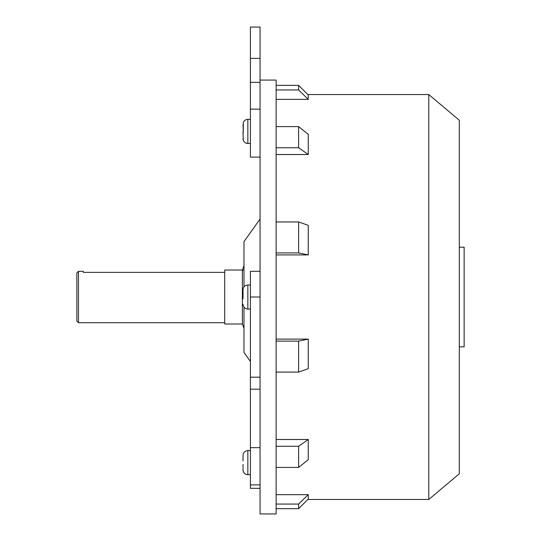 <?xml version="1.0" encoding="UTF-8"?>
<svg xmlns="http://www.w3.org/2000/svg" width="541" height="541" viewBox="0 0 541 541"><rect width="100%" height="100%" fill="white"/><g stroke="black" fill="none" stroke-linecap="round" stroke-linejoin="round"><path stroke-width="0.81" d="M459.316 247.196L464.137 247.196L464.137 346.828L459.316 346.828M428.783 94.54L459.316 120.251L459.316 473.774L428.783 499.485L428.783 94.54L307.815 94.54M276.126 85.37L298.618 85.37L308.262 94.993L308.262 99.375L276.126 99.375M276.126 126.608L298.618 126.608L308.262 134.351L308.262 154.53L276.126 154.53M276.126 221.945L298.618 221.945L308.262 225.354L308.262 254.919L276.126 254.919M308.262 339.112L308.262 368.671L298.618 372.086L298.618 341.114L308.262 339.112L276.126 339.112M308.262 439.502L308.262 459.681L298.618 467.424L298.618 446.284L308.262 439.502L276.126 439.502M308.262 494.657L308.262 499.039L298.618 508.662L298.618 504.063L308.262 494.657L276.126 494.657M428.783 499.485L307.815 499.485M298.618 508.662L276.126 508.662M298.618 504.063L276.126 504.063M298.618 467.424L276.126 467.424M298.618 446.284L276.126 446.284M298.618 372.086L276.126 372.086M298.618 341.114L276.126 341.114M298.618 85.37L298.618 89.962L276.126 89.962M298.618 126.608L298.618 147.74L276.126 147.74M308.262 99.375L298.618 89.962M308.262 154.53L298.618 147.74M298.618 221.945L298.618 252.911L276.126 252.911M308.262 254.919L298.618 252.911M260.052 219.078L243.984 241.577L243.984 286.892M243.984 307.139L243.984 352.455L250.415 361.456M260.052 80.082L276.126 80.082L276.126 513.95L260.052 513.95L260.052 297.016L250.415 297.016L250.415 271.305L260.052 271.305M250.415 157.12L260.052 157.12L250.415 157.12L250.415 82.354L260.052 82.354L260.052 377.205L250.415 377.205L250.415 389.189L260.052 389.189M78.472 322.727L76.863 321.117L76.863 272.907L78.472 271.305L78.472 322.727L224.704 322.727M243.984 265.678L242.382 270.02L242.382 324.012L224.704 324.012L224.704 270.02L243.984 270.02M83.294 272.373L83.294 271.305L83.294 272.373L224.704 272.373M250.415 109.14L260.052 109.14L260.052 27.05L250.415 27.05L250.415 58.387L260.052 58.387M250.415 82.354L250.415 58.387M250.415 488.334L260.052 488.334L250.415 488.334L250.415 389.189M250.415 377.205L250.415 297.016M250.415 484.885L260.052 484.885L260.052 447.664L250.415 447.664M243.294 140.153L243.024 132.694L243.294 140.153M250.415 119.358L247.846 119.358A4.822 4.822 0 0 0 243.294 122.57L243.294 122.665M243.024 124.295L243.294 132.694L243.294 122.57M247.846 119.358L247.846 143.46L250.415 143.46L247.846 143.46A4.822 4.822 0 0 1 243.294 140.247M243.294 132.694L243.294 130.124M243.024 295.258L243.024 298.767M243.024 296.542L243.024 291.498M243.024 292.343L243.024 290.206M243.024 468.141L243.024 469.737M243.024 464.374L243.024 467.289M250.415 450.565L247.846 450.565L247.846 474.673L250.415 474.673L247.846 474.673A4.822 4.822 0 0 1 243.294 471.461M243.024 460.864L243.024 455.813M243.024 138.523L243.024 138.638C243.308 141.566 244.917 143.176 247.846 143.46M243.024 131.882L243.024 132.694M250.415 309.067L247.846 309.067L247.846 284.965C244.917 285.249 243.308 286.852 243.024 289.78M78.472 271.305L83.294 271.305M242.382 324.012L243.984 328.346M247.846 309.067C244.917 308.783 243.308 307.173 243.024 304.245M250.415 284.965L247.846 284.965M247.846 474.673C244.917 474.389 243.308 472.78 243.024 469.852M247.846 450.565C244.917 450.856 243.308 452.459 243.024 455.387"/></g></svg>
